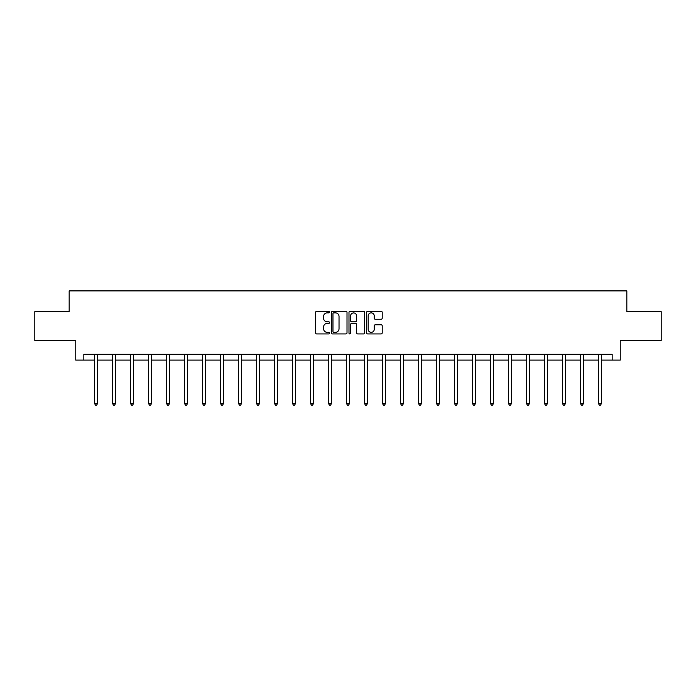 <?xml version="1.0" encoding="UTF-8"?>
<svg xmlns="http://www.w3.org/2000/svg" width="696" height="696" viewBox="0 0 696 696"><rect width="100%" height="100%" fill="white"/><g stroke="black" fill="none" stroke-linecap="round" stroke-linejoin="round"><path stroke-width="1.04" d="M329.547 312.078A0.792 0.792 0 0 0 328.747 311.286L316.724 311.286A1.131 1.131 0 0 0 315.584 312.417L315.584 332.801A1.131 1.131 0 0 0 316.724 333.932L328.747 333.932A0.792 0.792 0 0 0 329.547 333.14A0.792 0.792 0 0 0 328.747 332.349L327.19 332.349A3.619 3.619 0 0 1 323.57 328.721L323.57 327.024A3.619 3.619 0 0 1 327.19 323.405L328.747 323.405A0.792 0.792 0 0 0 329.547 322.613A0.792 0.792 0 0 0 328.747 321.813L327.19 321.813A3.619 3.619 0 0 1 323.57 318.194L323.57 316.497A3.619 3.619 0 0 1 327.19 312.869L328.747 312.869A0.792 0.792 0 0 0 329.547 312.078M381.095 319.273A1.131 1.131 0 0 0 382.226 318.133L382.226 312.417A1.131 1.131 0 0 0 381.095 311.286L367.732 311.286A1.131 1.131 0 0 0 366.601 312.417L366.601 332.801A1.131 1.131 0 0 0 367.732 333.932L381.095 333.932A1.131 1.131 0 0 0 382.226 332.801L382.226 325.893A1.131 1.131 0 0 0 381.095 324.762L375.37 324.762A1.131 1.131 0 0 0 374.239 325.893L374.239 329.321A3.028 3.028 0 0 1 371.212 332.349A3.028 3.028 0 0 1 368.184 329.321L368.184 315.897A3.028 3.028 0 0 1 371.212 312.869A3.028 3.028 0 0 1 374.239 315.897L374.239 318.133A1.131 1.131 0 0 0 375.37 319.273L381.095 319.273M83.825 360.102L83.825 354.334L612.175 354.334L612.175 360.102L620.249 360.102L620.249 340.492L661.2 340.492L661.2 311.651L626.826 311.651L626.826 290.885L69.174 290.885L69.174 311.651L34.8 311.651L34.8 340.492L75.751 340.492L75.751 360.102L94.612 360.102M347.008 312.417A1.131 1.131 0 0 0 345.877 311.286L332.514 311.286A1.131 1.131 0 0 0 331.383 312.417L331.383 332.801A1.131 1.131 0 0 0 332.514 333.932L345.877 333.932A1.131 1.131 0 0 0 347.008 332.801L347.008 312.417M350.123 311.286L363.486 311.286A1.131 1.131 0 0 1 364.617 312.417L364.617 332.801A1.131 1.131 0 0 1 363.486 333.932L357.77 333.932A1.131 1.131 0 0 1 356.63 332.801L356.63 324.536A1.131 1.131 0 0 0 355.499 323.405L351.706 323.405A1.131 1.131 0 0 0 350.575 324.536L350.575 333.14A0.792 0.792 0 0 1 349.784 333.932A0.792 0.792 0 0 1 348.992 333.14L348.992 312.417A1.131 1.131 0 0 1 350.123 311.286M97.501 360.102L112.613 360.102M115.492 360.102L130.604 360.102M133.493 360.102L148.605 360.102M151.484 360.102L166.596 360.102M169.485 360.102L184.597 360.102M187.476 360.102L202.588 360.102M205.477 360.102L220.589 360.102M223.468 360.102L238.58 360.102M241.469 360.102L256.58 360.102M259.46 360.102L274.572 360.102M277.46 360.102L292.572 360.102M295.452 360.102L310.564 360.102M313.452 360.102L328.564 360.102M331.444 360.102L346.556 360.102M349.444 360.102L364.556 360.102M367.436 360.102L382.548 360.102M385.436 360.102L400.548 360.102M403.428 360.102L418.54 360.102M421.428 360.102L436.54 360.102M439.42 360.102L454.532 360.102M457.42 360.102L472.532 360.102M475.412 360.102L490.523 360.102M493.412 360.102L508.524 360.102M511.403 360.102L526.515 360.102M529.404 360.102L544.516 360.102M547.395 360.102L562.507 360.102M565.396 360.102L580.508 360.102M583.387 360.102L598.499 360.102M601.388 360.102L612.175 360.102M333.758 312.869A0.792 0.792 0 0 0 332.966 313.661L332.966 331.557A0.792 0.792 0 0 0 333.758 332.349L335.402 332.349A3.619 3.619 0 0 0 339.03 328.721L339.03 316.497A3.619 3.619 0 0 0 335.402 312.869L333.758 312.869M356.63 315.958A3.028 3.028 0 0 0 353.603 312.93A3.028 3.028 0 0 0 350.575 315.958L350.575 320.682A1.131 1.131 0 0 0 351.706 321.813L355.499 321.813A1.131 1.131 0 0 0 356.63 320.682L356.63 315.958M97.649 354.334L97.579 354.499A1.157 1.157 0 0 0 97.501 354.934L97.501 403.61L94.612 403.61L94.612 354.934A1.157 1.157 0 0 0 94.534 354.499L94.465 354.334M97.501 403.61L96.631 405.115L95.483 405.115L94.612 403.61M115.649 354.334L115.579 354.499A1.157 1.157 0 0 0 115.492 354.934L115.492 403.61L112.613 403.61L112.613 354.934A1.157 1.157 0 0 0 112.526 354.499L112.456 354.334M115.492 403.61L114.631 405.115L113.474 405.115L112.613 403.61M133.641 354.334L133.571 354.499A1.157 1.157 0 0 0 133.493 354.934L133.493 403.61L130.604 403.61L130.604 354.934A1.157 1.157 0 0 0 130.526 354.499L130.456 354.334M133.493 403.61L132.623 405.115L131.474 405.115L130.604 403.61M151.641 354.334L151.571 354.499A1.157 1.157 0 0 0 151.484 354.934L151.484 403.61L148.605 403.61L148.605 354.934A1.157 1.157 0 0 0 148.518 354.499L148.448 354.334M151.484 403.61L150.623 405.115L149.466 405.115L148.605 403.61M169.633 354.334L169.563 354.499A1.157 1.157 0 0 0 169.485 354.934L169.485 403.61L166.596 403.61L166.596 354.934A1.157 1.157 0 0 0 166.518 354.499L166.448 354.334M169.485 403.61L168.615 405.115L167.466 405.115L166.596 403.61M187.633 354.334L187.563 354.499A1.157 1.157 0 0 0 187.476 354.934L187.476 403.61L184.597 403.61L184.597 354.934A1.157 1.157 0 0 0 184.51 354.499L184.44 354.334M187.476 403.61L186.615 405.115L185.458 405.115L184.597 403.61M205.624 354.334L205.555 354.499A1.157 1.157 0 0 0 205.477 354.934L205.477 403.61L202.588 403.61L202.588 354.934A1.157 1.157 0 0 0 202.51 354.499L202.44 354.334M205.477 403.61L204.607 405.115L203.458 405.115L202.588 403.61M223.625 354.334L223.555 354.499A1.157 1.157 0 0 0 223.468 354.934L223.468 403.61L220.589 403.61L220.589 354.934A1.157 1.157 0 0 0 220.501 354.499L220.432 354.334M223.468 403.61L222.607 405.115L221.45 405.115L220.589 403.61M241.616 354.334L241.547 354.499A1.157 1.157 0 0 0 241.469 354.934L241.469 403.61L238.58 403.61L238.58 354.934A1.157 1.157 0 0 0 238.502 354.499L238.432 354.334M241.469 403.61L240.599 405.115L239.45 405.115L238.58 403.61M259.617 354.334L259.547 354.499A1.157 1.157 0 0 0 259.46 354.934L259.46 403.61L256.58 403.61L256.58 354.934A1.157 1.157 0 0 0 256.493 354.499L256.424 354.334M259.46 403.61L258.599 405.115L257.442 405.115L256.58 403.61M277.608 354.334L277.539 354.499A1.157 1.157 0 0 0 277.46 354.934L277.46 403.61L274.572 403.61L274.572 354.934A1.157 1.157 0 0 0 274.494 354.499L274.424 354.334M277.46 403.61L276.59 405.115L275.442 405.115L274.572 403.61M295.609 354.334L295.539 354.499A1.157 1.157 0 0 0 295.452 354.934L295.452 403.61L292.572 403.61L292.572 354.934A1.157 1.157 0 0 0 292.485 354.499L292.416 354.334M295.452 403.61L294.591 405.115L293.434 405.115L292.572 403.61M313.6 354.334L313.531 354.499A1.157 1.157 0 0 0 313.452 354.934L313.452 403.61L310.564 403.61L310.564 354.934A1.157 1.157 0 0 0 310.486 354.499L310.416 354.334M313.452 403.61L312.582 405.115L311.434 405.115L310.564 403.61M331.6 354.334L331.531 354.499A1.157 1.157 0 0 0 331.444 354.934L331.444 403.61L328.564 403.61L328.564 354.934A1.157 1.157 0 0 0 328.477 354.499L328.408 354.334M331.444 403.61L330.583 405.115L329.425 405.115L328.564 403.61M349.592 354.334L349.522 354.499A1.157 1.157 0 0 0 349.444 354.934L349.444 403.61L346.556 403.61L346.556 354.934A1.157 1.157 0 0 0 346.478 354.499L346.408 354.334M349.444 403.61L348.574 405.115L347.426 405.115L346.556 403.61M367.592 354.334L367.523 354.499A1.157 1.157 0 0 0 367.436 354.934L367.436 403.61L364.556 403.61L364.556 354.934A1.157 1.157 0 0 0 364.469 354.499L364.4 354.334M367.436 403.61L366.575 405.115L365.417 405.115L364.556 403.61M385.584 354.334L385.514 354.499A1.157 1.157 0 0 0 385.436 354.934L385.436 403.61L382.548 403.61L382.548 354.934A1.157 1.157 0 0 0 382.469 354.499L382.4 354.334M385.436 403.61L384.566 405.115L383.418 405.115L382.548 403.61M403.584 354.334L403.515 354.499A1.157 1.157 0 0 0 403.428 354.934L403.428 403.61L400.548 403.61L400.548 354.934A1.157 1.157 0 0 0 400.461 354.499L400.391 354.334M403.428 403.61L402.566 405.115L401.409 405.115L400.548 403.61M421.576 354.334L421.506 354.499A1.157 1.157 0 0 0 421.428 354.934L421.428 403.61L418.54 403.61L418.54 354.934A1.157 1.157 0 0 0 418.461 354.499L418.392 354.334M421.428 403.61L420.558 405.115L419.41 405.115L418.54 403.61M439.576 354.334L439.507 354.499A1.157 1.157 0 0 0 439.42 354.934L439.42 403.61L436.54 403.61L436.54 354.934A1.157 1.157 0 0 0 436.453 354.499L436.383 354.334M439.42 403.61L438.558 405.115L437.401 405.115L436.54 403.61M457.568 354.334L457.498 354.499A1.157 1.157 0 0 0 457.42 354.934L457.42 403.61L454.532 403.61L454.532 354.934A1.157 1.157 0 0 0 454.453 354.499L454.384 354.334M457.42 403.61L456.55 405.115L455.402 405.115L454.532 403.61M475.568 354.334L475.498 354.499A1.157 1.157 0 0 0 475.412 354.934L475.412 403.61L472.532 403.61L472.532 354.934A1.157 1.157 0 0 0 472.445 354.499L472.375 354.334M475.412 403.61L474.55 405.115L473.393 405.115L472.532 403.61M493.56 354.334L493.49 354.499A1.157 1.157 0 0 0 493.412 354.934L493.412 403.61L490.523 403.61L490.523 354.934A1.157 1.157 0 0 0 490.445 354.499L490.375 354.334M493.412 403.61L492.542 405.115L491.393 405.115L490.523 403.61M511.56 354.334L511.49 354.499A1.157 1.157 0 0 0 511.403 354.934L511.403 403.61L508.524 403.61L508.524 354.934A1.157 1.157 0 0 0 508.437 354.499L508.367 354.334M511.403 403.61L510.542 405.115L509.385 405.115L508.524 403.61M529.552 354.334L529.482 354.499A1.157 1.157 0 0 0 529.404 354.934L529.404 403.61L526.515 403.61L526.515 354.934A1.157 1.157 0 0 0 526.437 354.499L526.367 354.334M529.404 403.61L528.534 405.115L527.385 405.115L526.515 403.61M547.552 354.334L547.482 354.499A1.157 1.157 0 0 0 547.395 354.934L547.395 403.61L544.516 403.61L544.516 354.934A1.157 1.157 0 0 0 544.429 354.499L544.359 354.334M547.395 403.61L546.534 405.115L545.377 405.115L544.516 403.61M565.543 354.334L565.474 354.499A1.157 1.157 0 0 0 565.396 354.934L565.396 403.61L562.507 403.61L562.507 354.934A1.157 1.157 0 0 0 562.429 354.499L562.359 354.334M565.396 403.61L564.526 405.115L563.377 405.115L562.507 403.61M583.544 354.334L583.474 354.499A1.157 1.157 0 0 0 583.387 354.934L583.387 403.61L580.508 403.61L580.508 354.934A1.157 1.157 0 0 0 580.42 354.499L580.351 354.334M583.387 403.61L582.526 405.115L581.369 405.115L580.508 403.61M601.535 354.334L601.466 354.499A1.157 1.157 0 0 0 601.388 354.934L601.388 403.61L598.499 403.61L598.499 354.934A1.157 1.157 0 0 0 598.421 354.499L598.351 354.334M601.388 403.61L600.518 405.115L599.369 405.115L598.499 403.61"/></g></svg>
